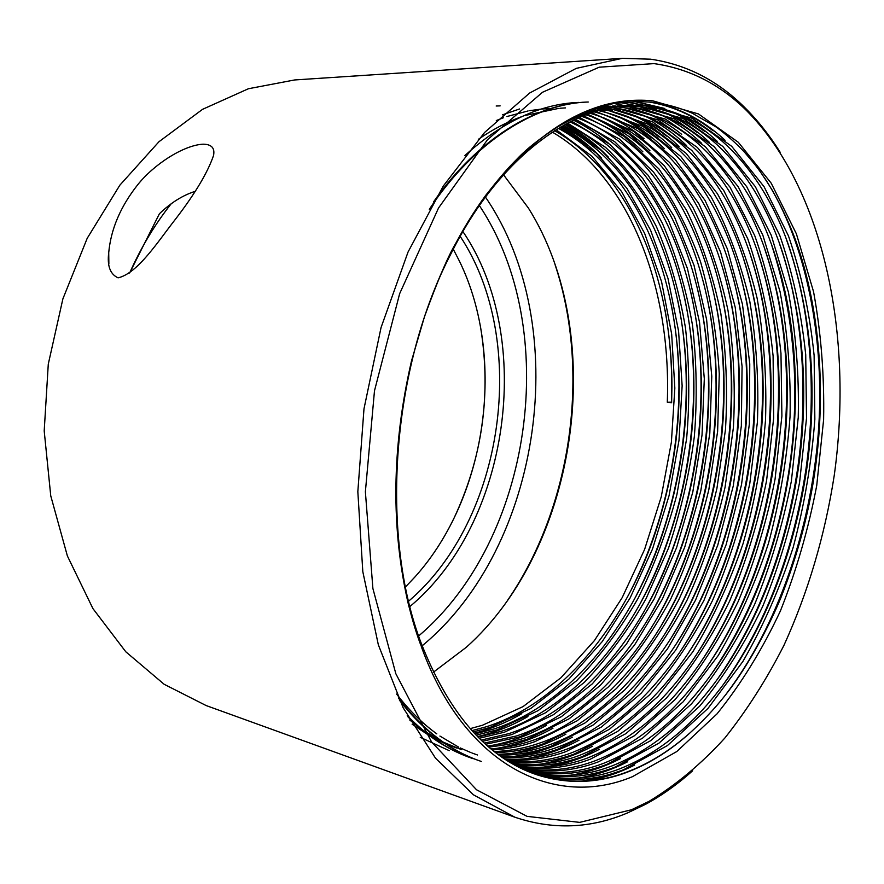 <?xml version="1.0" encoding="UTF-8"?>
<svg xmlns="http://www.w3.org/2000/svg" width="884" height="884" viewBox="0 0 884 884"><rect width="100%" height="100%" fill="white"/><g stroke="black" fill="none" stroke-linecap="round" stroke-linejoin="round"><path stroke-width="1.33" d="M622.27 58.344L294.626 79.958L248.415 88.743L202.535 109.34L158.976 141.716L119.837 185.198L87.196 238.315L62.874 298.902L48.277 364.164L44.2 430.906L50.753 495.858L67.383 555.948L92.919 608.579L125.782 651.773L164.148 684.282L206.105 705.543L514.886 817.214L473.437 794.804L435.525 758.196L403.159 707.764L378.341 644.812L362.816 571.683L357.832 491.681L363.987 408.828L381.059 327.522L408.043 252.039L443.249 186.093L484.554 132.501L529.638 93.03L576.224 68.377L622.27 58.344L650.536 59.184C686.117 64.366 717.377 80.334 744.317 107.086C757.61 120.213 769.566 135.274 780.174 152.269M654.061 63.615L599.208 67.184L542.511 92.267L487.57 139.628L438.541 207.972L399.645 293.687L374.484 390.816L365.379 491.791L372.893 588.523L395.833 673.719L431.536 741.875L476.52 789.755L527.041 816.352L579.672 822.374L631.463 809.766L648.989 801.39C676.094 784.937 701.366 763.842 724.792 738.096C746.958 710.228 766.682 679.288 783.964 645.298C808.131 592.192 824.894 535.549 834.253 475.371C853.601 336.472 824.529 189.507 746.715 110.754C720.073 84.334 689.189 68.632 654.061 63.615M692.658 770.782C677.752 784.163 662.083 795.324 645.674 804.252L627.938 812.739C590.777 828.617 553.097 830.109 514.886 817.214M462.94 231.597C535.571 338.66 509.416 523.726 409.955 606.49M408.651 601.164C504.344 519.648 529.571 341.202 460.21 236.371M453.437 519.405C482.388 458.221 491.449 394.231 480.609 327.411M453.293 249.233L459.603 261.465C506.576 358.131 486.907 497.095 414.972 576.932L405.513 586.932M420.541 644.48C379.302 533.174 392.054 365.28 451.591 252.548C391.502 366.661 379.413 535.163 421.513 644.027C449.658 715.101 488.222 758.715 537.229 774.892C568.114 784.605 598.766 783.456 629.176 771.434C650.58 762.947 670.79 750.162 689.796 733.068C707.918 716.581 723.377 699.067 736.151 680.525C752.671 656.768 770.163 623.817 780.859 597.772C798.086 553.981 809.622 510.466 815.501 467.216C825.844 390.827 819.855 309.875 797.07 244.349C791.224 227.497 782.937 209.442 772.229 190.159C759.268 169.54 757.621 167.54 744.439 152.136C736.803 143.937 727.51 135.639 716.559 127.252L692.36 113.263C679.509 107.616 666.006 103.947 651.839 102.235C639.386 101.295 628.038 101.649 617.817 103.273C611.463 102.864 595.175 108.467 568.953 120.08C545.969 133.617 528.466 146.799 516.455 159.617C507.394 168.579 497.162 180.524 485.758 195.463L465.481 226.094L456.111 242.702C448.177 255.841 437.635 280.493 424.497 316.671C440.398 269.686 460.862 229.166 485.891 195.11C539.704 126.567 595.385 95.152 652.933 100.864L698.471 113.948L738.295 142.269L771.179 183.143L796.385 233.818L813.556 291.72C821.103 333.036 824.452 375.711 823.612 419.734L816.728 485.57C808.418 529.14 796.318 570.909 780.428 610.877C762.516 649.243 741.367 683.597 716.979 713.929L676.801 751.533L632.469 776.671C556.169 808.761 465.503 767.522 421.812 647.983L408.773 606.015C390.739 528.963 391.634 447.293 411.48 361.003L424.497 316.671M194.966 191.419C182.601 195.375 170.734 202.834 159.396 213.784L129.628 273.012M118.069 277.852C110.18 274.239 107.063 265.852 108.721 252.691C110.898 229.1 120.533 206.491 137.639 184.855C153.871 164.347 183.596 145.208 203.044 144.18C211.519 144.258 215.022 148.026 213.541 155.485C207.718 172.502 195.077 193.684 175.618 219.011C158.247 241.045 137.959 273.322 118.069 277.852M555.075 264.714C590.855 372.031 571.738 507.129 507.593 600.302M503.548 174.822L528.422 208.094C608.369 335.246 578.357 547.329 466.277 647.298L433.403 672.205M485.493 197.132C573.55 325.566 542.323 546.699 422.165 645.784M479.415 205.618C562.113 329.655 532.466 539.627 418.651 635.961M129.661 272.99L131.672 268.548C142.777 244.603 155.927 223.033 171.12 203.861M628.911 105.34L644.138 105.848C710.625 111.638 765.069 172.977 790.274 250.327C811.855 318.925 817.391 391.502 806.871 468.067C795.169 546.787 769.876 615.363 730.969 673.807C699.233 720.095 662.326 751.709 620.259 768.627C591.849 779.754 562.578 781.279 532.444 773.191M451.591 252.548C497.139 160.778 568.998 106.577 630.734 105.251L647.773 105.704L692.128 118.268L731.676 146.302L764.063 186.69L788.406 235.763C801.18 272.946 809.755 312.837 814.12 355.456L814.849 419.281C811.656 462.21 804.407 505.018 793.092 547.693C779.577 589.042 762.859 626.955 742.914 661.42L707.996 708.404L667.464 745.532L623.64 769.699C594.667 781.102 564.832 782.484 534.135 773.82M624.391 105.671L635.121 106.202C703.299 112.18 758.571 175.54 783.467 255.266C803.744 322.328 808.794 392.872 798.606 466.907C787.29 543.13 763.025 609.883 725.819 667.155C693.498 715.565 655.508 748.505 611.85 765.975C584.854 776.417 556.997 778.274 528.267 771.533M626.192 105.516L638.723 106.058L683.177 118.555L722.836 146.457L755.345 186.668L779.798 235.531C792.661 272.559 801.302 312.295 805.722 354.738L806.517 418.32L799.589 482.388C791.103 525.671 778.848 566.909 762.826 606.115C745.3 642.878 724.25 676.216 699.675 706.161L659.077 743.057L615.198 767.036C587.639 777.754 559.218 779.478 529.925 772.218M619.927 106.146L626.181 106.566C696.095 112.732 752.173 178.159 776.727 260.338C815.998 385.954 791.633 550.92 720.758 660.381C687.907 710.979 648.823 745.3 603.507 763.356C577.926 773.124 551.483 775.257 524.179 769.754M621.706 105.936L629.751 106.423L674.304 118.843L714.073 146.611L746.704 186.646L771.268 235.31L788.395 292.074C795.909 333.124 799.202 374.893 798.252 417.358L791.368 481.183C782.904 524.278 770.66 565.351 754.638 604.38C737.09 640.966 716.018 674.149 691.421 703.929L650.779 740.615L606.833 764.395C580.689 774.439 553.671 776.461 525.803 770.483M615.507 106.765L617.341 106.92C689.012 113.285 745.908 180.844 770.03 265.565C806.617 388.109 783.268 546.19 715.775 653.497C682.437 706.338 642.259 742.096 595.252 760.748C571.064 769.876 546.036 772.24 520.168 767.853M617.264 106.5L620.866 106.776L665.508 119.13L705.399 146.766L738.14 186.623L762.815 235.078L780.042 291.621C787.622 332.506 790.959 374.109 790.053 416.408C786.97 458.84 779.787 501.129 768.505 543.273C755.002 584.092 738.262 621.496 718.272 655.464L683.233 701.719L642.535 738.184L598.545 761.787C573.793 771.168 548.202 773.456 521.759 768.627M606.568 107.108L609.308 107.34M611.142 107.528C683.564 115.517 739.963 184.657 763.389 270.935C797.291 390.253 774.992 541.428 710.891 646.469C677.111 701.642 635.828 738.869 587.064 758.163C564.257 766.66 540.654 769.224 516.245 765.842M612.877 107.207L657.497 119.749L697.343 147.44L730.04 187.22L754.693 235.52C767.688 272.117 776.45 311.367 780.97 353.28L781.898 416.021L775.047 479.272C766.594 521.958 754.35 562.622 738.317 601.231C720.758 637.43 699.664 670.227 675.022 699.631L634.325 735.808L590.324 759.201C566.976 767.942 542.798 770.428 517.803 766.66M602.236 107.848L604.976 108.168M606.811 108.423C679.232 119.02 734.261 189.309 756.803 276.493C788.009 392.397 766.804 536.632 706.106 639.287C671.917 696.868 629.53 735.643 578.943 755.61C557.528 763.489 535.35 766.196 512.4 763.721M608.535 108.047L652.635 121.893L691.785 150.424L723.753 190.535L747.798 238.868C760.428 275.41 768.87 314.45 773.102 355.987L773.677 418.044L766.583 480.675C757.997 522.864 745.676 562.997 729.631 601.054C712.073 636.734 691.012 669.055 666.459 698.017L625.938 733.621L582.18 756.627C560.213 764.759 537.461 767.4 513.924 764.583M602.545 109.45C674.956 122.622 728.648 194.06 750.251 282.25C778.771 394.54 758.704 531.781 701.399 631.927C666.879 692.017 623.375 732.394 570.898 753.08C550.865 760.362 530.102 763.157 508.643 761.478M599.661 108.356L602.402 108.732M604.247 109.019L647.795 124.114L686.238 153.429L717.476 193.828C734.482 224.669 747.698 259.454 757.113 298.184C764.041 338.329 766.837 378.938 765.522 420.033C762.063 461.481 754.593 502.631 743.124 543.472C729.51 582.921 712.747 619.043 692.813 651.828L657.961 696.415L617.629 731.455L574.114 754.085C553.517 761.61 532.19 764.373 510.134 762.384M598.313 110.599C670.713 126.313 723.112 198.944 743.742 288.206C769.577 396.684 750.693 526.864 696.802 624.38C664.414 683.509 614.944 732.681 562.931 750.56C544.257 757.268 524.93 760.13 504.952 759.146M599.993 110.124L642.977 126.412L680.724 156.468L711.233 197.121C727.852 228.028 740.693 262.758 749.776 301.3C756.384 341.147 758.925 381.38 757.411 421.988L749.809 483.393C740.98 524.599 728.515 563.683 712.449 600.645C694.901 635.32 673.928 666.713 649.53 694.813L609.385 729.3L566.103 751.566C546.898 758.494 526.997 761.345 506.41 760.096M589.529 110.854L592.28 111.439M594.125 111.87C666.525 130.092 717.664 203.994 737.267 294.416C760.439 398.85 742.759 521.847 692.305 616.59C659.895 678.039 608.91 729.775 555.019 748.074C537.726 754.207 519.836 757.08 501.338 756.704M595.794 111.351L638.204 128.788L675.232 159.54L705.023 200.403L727.344 248.857L742.483 304.394L749.765 363.877L749.356 423.922L741.51 484.708L726.151 544.632L703.951 600.413L675.818 649.95L641.165 693.222L601.208 727.156L558.18 749.068C540.334 755.422 521.869 758.306 502.775 757.699M585.871 112.202L588.136 112.776M589.982 113.263C662.403 133.959 712.327 209.221 730.825 300.903C751.345 401.027 734.891 516.842 687.918 608.535C655.497 672.492 603.032 726.847 547.185 745.599C531.262 751.19 514.797 754.041 497.791 754.174M591.639 112.688L633.441 131.241L669.763 162.634L698.835 203.674L720.604 252.161L735.234 307.466L742.074 366.429L741.344 425.834L733.256 486.001L717.753 545.185L695.52 600.181L667.409 649L632.867 691.642L593.098 725.035L550.312 746.593C533.837 752.394 516.797 755.256 499.206 755.201M585.893 114.765C658.326 137.915 707.101 214.679 724.405 307.698C742.328 403.226 727.057 511.847 683.63 600.181C651.232 666.856 597.33 723.885 539.417 743.157C524.864 748.196 509.825 750.991 494.333 751.544M587.517 114.158L628.723 133.749L664.315 165.75L692.669 206.933C708.15 238.061 719.93 272.581 728.018 310.505C733.687 349.401 735.488 388.485 733.389 427.723L725.057 487.272C715.863 527.019 703.222 564.578 687.144 599.927C669.619 633.165 648.779 663.21 624.623 690.061L585.064 722.924L542.522 744.129C527.417 749.389 511.803 752.218 495.703 752.604M581.838 116.39C654.326 141.959 701.995 220.414 718.007 314.848C733.377 405.491 719.267 506.863 679.453 591.484C647.11 661.11 591.816 720.891 531.726 740.726C518.532 745.245 504.93 747.941 490.929 748.814M583.451 115.727L624.016 136.335L658.889 168.899L686.536 210.182C701.653 241.387 713.09 275.83 720.836 313.522C726.217 352.086 727.764 390.783 725.477 429.591L716.913 488.521C707.609 527.792 694.912 564.832 678.824 599.672C661.309 632.436 640.524 662.039 616.457 688.492L577.086 720.836L534.798 741.698C521.052 746.428 506.886 749.157 492.277 749.919M577.816 118.113C650.414 146.103 697.023 226.459 711.609 322.439C724.471 407.822 711.521 501.88 675.398 582.379C643.154 655.21 586.479 717.852 524.09 738.328L506.101 743.245L487.603 746.008M579.418 117.406L619.352 138.987L653.486 172.06C672.724 198.314 688.426 228.304 700.603 262.018C710.747 297.809 716.968 335.102 719.278 373.899L717.62 431.436L708.824 489.747C699.399 528.533 686.647 565.086 670.569 599.396C653.066 631.706 632.325 660.889 608.347 686.934L569.174 718.758L527.129 739.289L508.3 744.405L488.918 747.135M573.849 119.948C646.591 150.357 692.205 232.923 705.2 330.539C715.642 410.242 703.819 496.852 671.475 572.788C639.408 649.11 581.363 714.758 516.521 735.941L484.333 743.101M575.429 119.207L614.7 141.705L648.105 175.253L674.381 216.735L694.006 265.288L706.603 319.489L711.775 376.341L709.808 433.271L700.78 490.963L684.713 547.207L662.37 599.131L634.403 645.232L600.302 685.376L561.329 716.703L519.538 736.891L485.636 744.273M569.915 121.893C642.9 154.711 687.564 239.884 698.758 339.279C706.692 415.082 696.338 489.504 667.696 562.578C635.928 642.734 576.49 711.62 509.018 733.576L481.139 740.107M571.484 121.097L610.082 144.479L642.756 178.469L668.359 220.028L687.443 268.559L699.553 322.45L704.305 378.75L702.029 435.094L692.78 492.156L676.591 547.682L654.215 598.844L626.292 644.292L592.313 683.84L553.55 714.659L512.013 734.516L482.41 741.322M566.014 123.926C639.375 159.219 683.133 247.509 692.271 348.837C698.04 417.292 688.647 484.874 664.083 551.572C632.767 635.972 571.893 708.416 501.582 731.234L478.001 737.035M567.572 123.097L605.496 147.308C628.082 168.877 647.044 194.226 662.37 223.332C676.039 254.714 686.094 288.725 692.526 325.389C696.714 362.55 697.31 399.723 694.305 436.895C689.266 474.83 680.669 511.913 668.514 548.135L646.127 598.556C628.657 629.519 608.081 657.431 584.39 682.304L545.826 712.626L504.543 732.162L479.25 738.273M562.158 126.069C636.082 163.894 678.967 256.006 685.697 359.468C689.398 419.922 681.056 479.935 660.668 539.505C630.049 628.646 567.65 705.123 494.2 728.902L474.929 733.875M563.694 125.197L600.932 150.203C623.01 172.071 641.508 197.552 656.425 226.658C669.718 258.051 679.431 291.93 685.542 328.307C689.443 365.103 689.807 401.888 686.625 438.685L676.923 494.51C667.089 531.383 654.138 565.959 638.093 598.258C620.634 628.789 600.114 656.293 576.523 680.779L538.168 710.603L497.139 729.83L476.144 735.156M558.334 128.313C633.132 168.822 675.144 265.786 678.956 371.667C680.724 423.16 673.575 474.575 657.519 525.914C627.938 620.491 563.87 701.719 486.885 726.604L471.912 730.637M559.859 127.406L596.391 153.164L626.833 188.226L650.514 230.006L667.972 278.349L678.592 331.224L682.139 385.844L678.989 440.464L669.066 495.659L652.514 549.019L630.115 597.96L602.313 641.497L568.71 679.255L530.566 708.614L489.802 727.521L473.117 731.941M552.301 132.103C631.032 178.192 671.486 289.941 667.298 402.231L671.652 402.165M554.555 130.644C630.767 174.126 671.851 277.62 671.928 386.396L671.63 402.728L667.298 402.231M556.058 129.705L591.871 156.17L621.574 191.53L644.635 233.376L661.552 281.609L671.674 334.119L674.835 388.164L671.387 442.232L661.254 496.797L644.591 549.45L622.181 597.661L594.424 640.569L560.953 677.752L523.019 706.625L482.531 725.223L470.144 728.659M689.796 733.068C670.26 750.35 649.917 763.102 628.745 771.301C598.91 783.136 568.235 784.274 536.71 774.716M556.246 127.473C580.49 113.55 604.104 106.19 627.087 105.406L630.734 105.251M596.28 108.456L624.369 105.539M619.839 105.704L622.568 105.66M602.678 106.555L609.076 106.135M612.645 105.992L615.341 105.903M617.154 105.881L619.883 105.892M603.197 106.411L604.645 106.389M606.435 106.389L609.131 106.434M610.943 106.5L613.673 106.644M603.739 106.356L606.413 106.268M608.203 106.246L610.899 106.257M612.711 106.29L615.441 106.4M603.794 106.644L606.501 106.743M608.314 106.842L611.043 107.041M600.247 107.24L602.148 107.373M477.504 754.98L472.012 753.024M471.017 752.638L460.199 747.919M458.719 747.19L439.901 736.052M436.807 733.864C422.254 723.333 408.85 710.051 396.573 694.006M478.343 139.352C492.631 129.462 507.051 121.904 521.582 116.699M525.096 115.472L559.042 108.323M560.091 108.235L565.528 107.903M461.437 749.632L443.282 742.162M441.779 741.411L422.685 729.996M419.535 727.742L409.69 719.963M496.311 120.544L503.372 117.782M506.952 116.522L528.102 110.942M529.726 110.644L541.362 109.075M542.422 108.986L548.677 108.588M456.674 748.041L455.669 747.698M454.818 747.4L445.956 743.985M444.807 743.488L431.668 737.002M429.757 735.919L412.121 724.206M764.881 178.424C806.915 242.338 825.557 341.544 818.175 434.674C810.462 530.168 777.445 626.391 726.471 693.631M648.812 101.958C671.973 105.76 693.41 115.384 713.145 130.832M786.495 239.719C811.026 308.041 816.96 390.938 805.998 468.907C793.467 552.191 765.931 624.049 723.388 684.459M620.214 770.959L601.164 777.334L581.506 781.158M634.745 101.638L662.127 107.892M671.442 111.483L688.769 120.379L705.156 131.716M779.246 243.001C802.882 310.483 808.484 391.424 797.766 467.758C785.5 549.229 758.704 619.739 717.355 679.299M626.8 102.135L643.85 105.395M646.337 106.069L653.607 108.345M663.088 112.014C675.111 117.207 686.492 124.069 697.244 132.589M772.052 246.316C794.506 315.71 800.351 389.137 789.589 466.619C777.611 546.257 751.544 615.419 711.399 674.105M764.936 249.697C809.501 380.352 783.246 556.566 705.531 668.89M433.69 201.685C477.426 139.108 536.433 103.417 587.385 102.047M615.142 103.726L624.126 105.55M624.634 105.671L626.645 106.179M629.275 106.887L636.845 109.251M646.613 113.053C658.978 118.423 670.669 125.528 681.674 134.346M757.886 253.133C800.584 381.667 775.036 552.832 699.73 663.63M464.907 155.529C502.676 121.506 540.61 103.804 578.7 102.422M750.903 256.625C791.721 382.971 766.903 549.097 694.017 658.326M584.059 755.942C570.721 761.577 556.931 765.345 542.71 767.235M531.715 768.229L523.295 768.395M480.487 761.168C450.011 750.825 422.994 730.504 399.446 700.205M605.275 105.859L606.921 106.235M607.606 106.4L608.181 106.544M609.01 106.743L609.783 106.942M612.557 107.693L620.402 110.146M630.48 114.08C643.176 119.638 655.154 126.976 666.414 136.103M743.974 260.194C782.915 384.264 758.837 545.373 688.371 652.989M472.365 758.439C449.017 750.538 427.547 736.681 407.966 716.88M600.656 107.119L601.474 107.329M606.059 108.588L612.303 110.588M622.524 114.588C635.386 120.235 647.519 127.694 658.9 136.976M737.112 263.819C774.163 385.546 750.836 541.66 682.813 647.596M502.366 114.865L519.604 108.964M597.418 108.843L599.44 109.45M600.855 109.892L604.28 111.03M614.645 115.097C627.684 120.832 639.95 128.423 651.464 137.849M730.317 267.52C765.467 386.816 742.903 537.936 677.321 642.16M592.225 110.113L594.391 110.809M606.855 115.605C620.049 121.428 632.469 129.141 644.093 138.722M723.565 271.3C756.826 388.087 735.046 534.201 671.906 636.657M556.467 744.317C542.456 750.428 527.98 754.505 513.04 756.549M587.484 111.572L588.479 111.914M599.131 116.102C612.49 122.025 625.054 129.86 636.8 139.595M716.88 275.167C748.229 389.347 727.256 530.455 666.558 631.088M591.484 116.611C605.01 122.622 617.706 130.578 629.585 140.468M710.239 279.123C739.687 390.618 719.532 526.698 661.298 625.452M703.664 283.178C731.19 391.888 711.885 522.908 656.105 619.728M697.122 287.333C722.736 393.17 704.316 519.085 650.989 613.927M570.998 119.008L571.716 119.351M573.407 120.158C585.794 126.191 597.429 133.838 608.336 143.075M690.636 291.609C714.349 394.452 696.802 515.228 645.961 608.004M496.178 106.003L500.134 105.881M684.194 296.018C706.007 395.745 689.343 511.394 641.01 601.971M565.108 124.423L594.512 144.821M677.785 300.571C697.73 397.049 681.929 507.582 636.137 595.816M561.053 126.699L587.705 145.683M671.42 305.278C689.509 398.364 674.558 503.781 631.342 589.506M665.088 310.162C670.481 340.649 672.591 371.313 671.409 402.143M651.232 102.168C678.426 107.063 703.034 119.76 725.068 140.258M634.69 765.014C619.021 773.025 602.789 778.329 586.026 780.937M635.729 101.616L664.823 108.489M675.641 112.931C690.57 119.87 704.426 129.329 717.2 141.307M627.474 761.831C611.584 770.008 595.142 775.423 578.158 778.086M566.091 779.379L557.163 779.655M627.496 102.069L645.221 105.483M648.06 106.268L656.337 108.964M667.332 113.484C682.47 120.544 696.504 130.169 709.421 142.357M620.336 758.671C604.236 767.014 587.573 772.55 570.368 775.257M621.176 102.776L633.751 105.163M634.347 105.306L636.579 105.881M639.497 106.688L647.939 109.428M659.088 114.025C674.448 121.207 688.658 131.009 701.719 143.407M429.326 209.298C473.614 142.191 535.229 103.351 588.258 102.014M642.867 115.119C658.646 122.544 673.21 132.677 686.559 145.517M599.374 749.323C582.644 758.196 565.34 764.063 547.461 766.947M481.305 761.444C450 750.836 422.375 729.687 398.408 697.995M634.878 115.66C650.867 123.219 665.608 133.517 679.089 146.567M592.534 746.251C575.594 755.29 558.069 761.29 539.98 764.218M473.172 758.715C449.183 750.593 427.215 736.206 407.248 715.565M626.966 116.191C643.176 123.882 658.083 134.357 671.696 147.617M619.143 116.732C635.552 124.545 650.624 135.197 664.381 148.678M579.075 740.162C561.705 749.566 543.759 755.798 525.24 758.848M572.445 737.145C554.876 746.737 536.721 753.091 517.98 756.196M449.26 750.671L420.254 737.311M603.695 117.793C620.535 125.86 635.95 136.865 649.961 150.788M565.893 734.14C548.102 743.919 529.737 750.394 510.786 753.566M596.092 118.323C613.131 126.522 628.723 137.694 642.856 151.849M552.975 728.206C534.776 738.361 515.991 745.09 496.62 748.372M546.621 725.267C528.223 735.61 509.228 742.461 489.637 745.809M565.517 124.202C581.131 132.744 595.418 143.727 608.38 157.142M527.925 716.548C511.527 725.963 494.731 732.637 477.537 736.571M561.462 126.467C576.07 134.909 589.484 145.484 601.684 158.203M521.814 713.675C506.322 722.637 490.487 729.156 474.321 733.245M108.721 252.691L108.865 263.775M421.513 644.027L421.812 647.983M746.715 110.754L744.317 107.086M648.989 801.39L645.674 804.252"/></g></svg>
